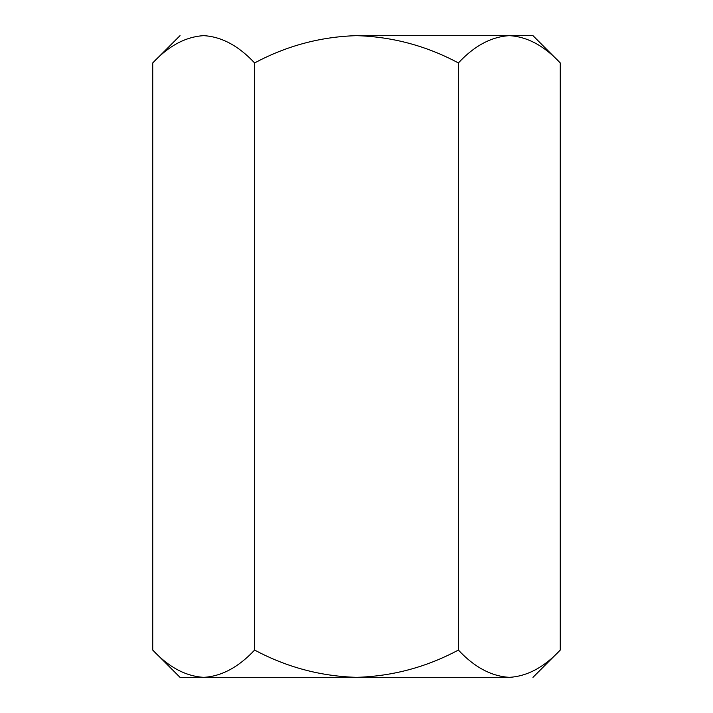 <?xml version="1.0" encoding="UTF-8"?>
<svg xmlns="http://www.w3.org/2000/svg" width="713" height="713" viewBox="0 0 713 713"><rect width="100%" height="100%" fill="white"/><g stroke="black" fill="none" stroke-linecap="round" stroke-linejoin="round"><path stroke-width="1.07" d="M509.251 35.65L502.291 36.211L509.287 35.65L356.5 35.65L509.323 35.65C491.221 36.782 474.243 45.89 458.388 62.949C426.436 45.846 392.471 36.746 356.5 35.65C320.449 36.755 286.492 45.855 254.612 62.949L254.612 650.051C286.492 667.145 320.449 676.245 356.5 677.35C392.471 676.254 426.436 667.154 458.388 650.051L458.388 62.949C474.243 45.89 491.221 36.782 509.323 35.65L532.967 35.65L509.323 35.65C527.219 36.693 544.197 45.792 560.266 62.949L532.967 35.65L560.266 62.949L560.266 650.051L560.266 62.949C544.197 45.792 527.219 36.693 509.323 35.65L509.474 35.65M152.903 650.22L152.734 650.051C168.598 667.11 185.576 676.218 203.677 677.35C221.565 676.307 238.552 667.208 254.612 650.051L254.612 62.949C238.552 45.792 221.565 36.693 203.677 35.65C185.576 36.782 168.598 45.89 152.734 62.949L152.734 650.051L152.734 62.949C168.598 45.89 185.576 36.782 203.677 35.65L203.82 35.65M203.597 677.35L196.645 676.789L203.633 677.35M203.82 677.35L203.677 677.35C185.576 676.218 168.598 667.11 152.734 650.051L180.032 677.35L356.5 677.35C320.449 676.245 286.492 667.145 254.612 650.051C238.552 667.208 221.565 676.307 203.677 677.35L180.032 677.35M356.571 677.35L509.323 677.35C527.219 676.307 544.197 667.208 560.266 650.051C544.197 667.208 527.219 676.307 509.323 677.35C491.221 676.218 474.243 667.11 458.388 650.051C474.243 667.11 491.221 676.218 509.323 677.35C540.534 677.35 540.534 677.35 509.323 677.35L203.677 677.35M509.474 677.35L502.291 676.789L509.251 677.35M203.642 35.65L203.677 35.65C172.466 35.65 172.466 35.65 203.677 35.65C221.565 36.693 238.552 45.792 254.612 62.949C286.492 45.855 320.449 36.755 356.5 35.65C392.471 36.746 426.436 45.846 458.388 62.949L458.388 650.051C426.436 667.154 392.471 676.254 356.5 677.35M560.266 650.051L532.967 677.35M152.734 62.949L180.032 35.65"/></g></svg>
